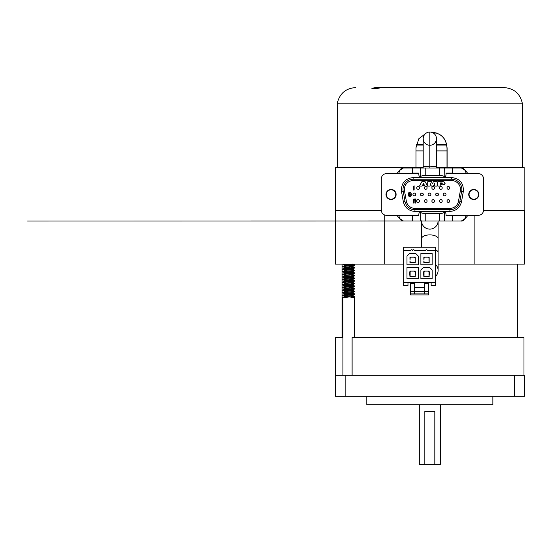 <?xml version="1.0" encoding="UTF-8"?>
<svg xmlns="http://www.w3.org/2000/svg" width="552" height="552" viewBox="0 0 552 552"><rect width="100%" height="100%" fill="white"/><g stroke="black" fill="none" stroke-linecap="round" stroke-linejoin="round"><path stroke-width="0.83" d="M421.549 220.972A8.273 8.273 0 0 0 429.822 229.128A8.273 8.273 0 0 0 438.095 220.972M435.445 276.476A8.273 8.273 0 0 0 435.445 264.332M438.102 221.918L438.102 220.972M342.116 264.097L342.116 337.569M517.534 264.097L517.534 337.569M440.33 404.726L440.33 464.411L434.817 464.411L434.817 411.461L424.833 411.461L424.833 464.411L419.313 464.411L419.313 404.726M492.874 396.322L492.874 404.726L366.776 404.726L366.776 396.322M352.1 375.305L352.1 337.569L523.986 337.569L523.986 375.305M335.499 210.478L335.499 167.449L423.205 167.449M436.446 167.449L524.152 167.449L524.152 210.478M483.517 210.478L524.4 210.478L524.4 264.097L438.102 264.097M384.785 215.038L384.785 264.097L335.25 264.097L335.25 210.478L381.322 210.478M384.785 264.097L403.671 264.097M474.865 215.335L474.865 264.097M335.664 375.305L335.664 337.569L342.937 337.569M335.25 375.305L345.179 375.305L345.179 396.322L335.25 396.322L335.25 375.305M514.471 375.305L524.4 375.305L524.4 396.322L514.471 396.322L514.471 375.305L345.179 375.305M514.471 396.322L345.179 396.322M424.833 464.411L434.817 464.411M428.994 262.172A8.273 8.273 0 0 0 426.972 262.635M350.561 294.754L352.521 295.389C350.734 295.824 342.695 296.265 344.952 296.7L342.978 295.603L346.911 296.072M352.521 295.389L352.521 295.713C350.734 296.155 342.695 296.59 344.952 297.031L347.208 297.355M345.6 297.355L343.737 297.355L344.952 297.031M351.106 264.097L344.952 265.174M352.769 264.097L352.521 264.187C350.734 264.629 342.695 265.063 344.952 265.505L346.939 265.802M344.641 267.934L342.937 266.319L344.952 265.505M350.561 265.857L352.521 266.492C350.734 266.926 342.695 267.361 344.952 267.803L344.71 267.713M348.733 266.002L352.521 266.816C350.734 267.258 342.695 267.692 344.952 268.134L346.939 268.431M344.641 270.556L342.937 268.948L344.952 268.134M350.561 268.486L352.521 269.114C350.734 269.555 342.695 269.99 344.952 270.432L344.71 270.335M348.733 268.624L352.521 269.445C350.734 269.887 342.695 270.321 344.952 270.756L346.939 271.06M344.641 273.185L342.937 271.577L344.952 270.756M350.561 271.115L352.521 271.743C350.734 272.184 342.695 272.619 344.952 273.054L344.71 272.964M348.733 271.253L352.521 272.074C350.734 272.509 342.695 272.95 344.952 273.385L346.939 273.682M344.641 275.841L342.937 274.206L344.952 273.385M350.561 273.744L352.521 274.372C350.734 274.806 342.695 275.248 344.952 275.683L344.71 275.593M348.733 273.882L352.521 274.696C350.734 275.137 342.695 275.572 344.952 276.014L346.939 276.31M350.534 282.879L354.094 283.562C351.562 284.004 340.177 284.439 343.378 284.88L342.971 284.666L344.71 283.473L342.937 282.086L344.71 280.844L342.937 279.457L344.71 278.215L342.937 276.828L344.952 276.014M350.561 276.366L352.521 277C350.734 277.435 342.695 277.87 344.952 278.311L348.733 278.808M348.733 276.511L352.521 277.325C350.734 277.766 342.695 278.201 344.952 278.643L346.939 278.939M350.561 278.995L352.521 279.623C350.734 280.064 342.695 280.499 344.952 280.94L348.733 281.43M348.733 279.133L352.521 279.954C350.734 280.388 342.695 280.83 344.952 281.265L346.939 281.568M350.561 281.623L352.521 282.251C350.734 282.693 342.695 283.128 344.952 283.562L348.733 284.059M348.733 281.762L352.521 282.583C350.734 283.017 342.695 283.452 344.952 283.894L346.939 284.19M350.561 284.252L352.521 284.88C350.734 285.315 342.695 285.757 344.952 286.191L348.733 286.688M344.641 288.951L342.937 287.337L344.952 286.191M352.521 284.88L352.521 285.205C350.734 285.646 342.695 286.081 344.952 286.522L346.939 286.819M350.561 286.874L352.521 287.509C350.734 287.944 342.695 288.379 344.952 288.82L348.733 289.317M348.733 287.012L352.521 287.833C350.734 288.275 342.695 288.71 344.952 289.151L346.939 289.448M344.641 294.202L342.937 292.594L344.71 291.352L342.937 289.966L344.952 289.151M350.561 289.503L352.521 290.131C350.734 290.573 342.695 291.007 344.952 291.449L348.733 291.939M348.733 289.641L352.521 290.462C350.734 290.897 342.695 291.339 344.952 291.773L346.939 292.07M350.561 292.132L352.521 292.76C350.734 293.202 342.695 293.636 344.952 294.071L344.71 293.981M352.521 292.767L352.521 293.091C350.734 293.526 342.695 293.961 344.952 294.402L346.939 294.699M342.978 295.603L342.971 295.175L344.952 294.402M350.534 296.017L354.536 296.534L354.094 297.031L350.906 297.355L354.094 297.355M354.094 296.7L343.378 297.355M350.534 293.388L354.487 293.857L354.094 294.402C351.562 294.844 340.177 295.279 343.378 295.713M354.094 294.071C351.562 294.513 340.177 294.947 343.378 295.389L348.733 295.879M342.937 295.216L343.378 295.389M350.534 290.759L354.487 291.228L354.094 291.773C351.562 292.215 340.177 292.65 343.378 293.091L346.911 293.443M342.978 292.974L343.378 293.091M354.094 291.449C351.562 291.884 340.177 292.318 343.378 292.76L342.937 292.594M350.534 288.13L354.487 288.599L354.094 289.151C351.562 289.586 340.177 290.021 343.378 290.462L346.911 290.814M342.978 290.345L343.378 290.462M354.094 288.82C351.562 289.255 340.177 289.697 343.378 290.131L342.937 289.966M354.094 286.198L354.536 286.35L354.094 286.522C351.562 286.957 340.177 287.399 343.378 287.833L346.911 288.192M342.978 287.716L343.378 287.833M350.534 285.508L354.094 286.191C351.562 286.633 340.177 287.068 343.378 287.509L342.937 287.337M354.094 283.569L354.536 283.728L354.094 283.894C351.562 284.335 340.177 284.77 343.378 285.205L346.911 285.563M342.937 284.708L343.378 285.205M350.534 280.25L354.487 280.72L354.094 281.265C351.562 281.706 340.177 282.141 343.378 282.583L346.911 282.935M342.978 282.465L343.378 282.583M354.094 280.94C351.562 281.375 340.177 281.817 343.378 282.251L342.937 282.086M350.534 277.621L354.487 278.091L354.094 278.643C351.562 279.077 340.177 279.512 343.378 279.954L346.911 280.306M342.978 279.836L343.378 279.954M354.094 278.311C351.562 278.753 340.177 279.188 343.378 279.623L342.937 279.457M350.534 275L354.487 275.462L354.094 276.014C351.562 276.448 340.177 276.89 343.378 277.325L346.911 277.684M342.978 277.207L343.378 277.325M354.094 275.683C351.562 276.124 340.177 276.559 343.378 277L342.937 276.828M350.534 272.371L354.487 272.84L354.094 273.385C351.562 273.827 340.177 274.261 343.378 274.696L346.911 275.055M342.978 274.585L343.378 274.696M354.094 273.054C351.562 273.495 340.177 273.93 343.378 274.372L342.937 274.206M350.534 269.742L354.487 270.211L354.094 270.756C351.562 271.198 340.177 271.632 343.378 272.074L346.911 272.426M342.978 271.957L343.378 272.074M354.094 270.432C351.562 270.866 340.177 271.308 343.378 271.743L342.937 271.577M354.094 267.81L354.536 267.962L354.094 268.134C351.562 268.569 340.177 269.003 343.378 269.445L346.911 269.797M342.978 269.328L343.378 269.445M350.534 267.113L354.094 267.803C351.562 268.244 340.177 268.679 343.378 269.114L342.937 268.948M350.534 264.491L354.501 264.96L354.094 265.505C351.562 265.94 340.177 266.381 343.378 266.816L346.911 267.175M342.978 266.699L343.378 266.816M354.094 265.174C351.562 265.615 340.177 266.05 343.378 266.492L342.937 266.319M343.02 264.097L346.911 264.546M348.733 264.684L354.087 265.181M423.205 168.008L423.205 166.69L429.822 166.18L436.446 166.69L436.446 138.655A6.617 6.617 0 0 0 429.822 132.038A6.617 6.617 0 0 0 423.205 138.655A6.617 6.617 0 0 0 429.822 145.273A6.617 6.617 0 0 0 436.446 138.655A6.617 6.617 0 0 0 429.822 132.038L429.822 168.008M416.001 167.449L416.001 147.695L418.837 138.745L426.282 133.066A6.617 6.617 0 0 0 426.337 144.286M416.001 150.903L423.205 150.903M436.446 145.935L446.927 145.935M416.38 144.286L423.205 144.286M416.098 145.935L423.205 145.935M436.446 150.903L447.01 150.903M436.446 144.286L446.644 144.286M436.687 133.032L433.313 133.032A6.617 6.617 0 0 1 433.313 144.286M337.348 167.449L337.348 103.155L522.295 103.155C520.012 93.509 513.926 88.32 504.038 87.589L381.825 87.589L377.099 88.472L371.875 88.451L375.084 87.589L382.129 87.589M428.414 87.589L375.084 87.589M447.099 167.449L447.099 148.364C446.506 138.559 441.331 133.149 431.581 132.135L431.022 132.149M431.491 132.135C441.241 133.142 446.416 138.552 447.01 148.364L447.01 167.449M504.038 87.589L484.559 87.589M386.352 194.49A4.706 4.706 0 0 1 391.057 189.778A4.706 4.706 0 0 1 395.763 194.49A4.706 4.706 0 0 1 391.057 199.196A4.706 4.706 0 0 1 386.352 194.49M469.076 194.49A4.706 4.706 0 0 1 473.782 189.778A4.706 4.706 0 0 1 478.487 194.49A4.706 4.706 0 0 1 473.782 199.196A4.706 4.706 0 0 1 469.076 194.49M396.86 215.335L399.627 218.585L403.415 220.972L461.424 220.972L465.212 218.585L467.979 215.335L465.212 218.585L461.886 220.945M420.203 211.858L444.636 211.858C444.139 212.879 442.462 213.438 439.613 213.534L425.226 213.534C422.377 213.438 420.7 212.879 420.203 211.858L420.203 220.972M399.634 218.606L401.407 220.462L403.353 220.972L27.6 221.014L412.413 220.966L412.413 215.929L418.837 215.929L418.837 214.079C419.223 212.113 419.665 211.319 420.155 211.706L444.684 211.706C445.174 211.319 445.616 212.113 446.002 214.079L446.002 215.929L452.426 215.929L452.426 220.972M467.979 173.638L464.384 169.229L461.424 168.008L465.212 170.389L461.465 168.008M465.626 172.169C465.916 168.601 460.81 167.594 461.424 168.008L403.415 168.008C400.869 168.256 399.469 169.664 399.213 172.21L399.634 170.375M452.426 173.052L446.002 173.052L452.426 173.052L452.426 168.008M418.837 173.052L412.413 173.052L418.837 173.052L418.837 174.901C419.223 176.868 419.665 177.654 420.155 177.268L444.85 177.42L444.636 168.008M399.627 170.389L403.415 168.008L400.448 169.229L396.86 173.638L399.627 170.389L403.415 168.008L401.78 168.339L399.613 170.423M412.413 215.929L418.837 215.929M446.002 215.929L452.426 215.929M420.203 168.008L420.203 177.123C420.7 176.095 422.377 175.536 425.226 175.439L439.613 175.439C442.462 175.536 444.139 176.095 444.636 177.123M446.002 173.052L446.002 174.901C445.616 176.868 445.174 177.654 444.684 177.268L420.203 177.123M396.101 194.49A5.044 5.044 0 0 1 391.057 199.534A5.044 5.044 0 0 1 386.014 194.49A5.044 5.044 0 0 1 391.057 189.446A5.044 5.044 0 0 1 396.101 194.49M478.825 194.49A5.044 5.044 0 0 1 473.782 199.534A5.044 5.044 0 0 1 468.738 194.49A5.044 5.044 0 0 1 473.782 189.446A5.044 5.044 0 0 1 478.825 194.49M461.838 189.364A10.122 10.122 0 0 1 461.679 191.116L459.871 201.376A10.122 10.122 0 0 1 449.908 209.739L414.931 209.739A10.122 10.122 0 0 1 404.968 201.376L403.16 191.116A10.122 10.122 0 0 1 413.124 179.241L451.715 179.241A10.122 10.122 0 0 1 461.838 189.364M451.715 180.614A8.742 8.742 0 0 1 460.327 190.882L458.512 201.135A8.742 8.742 0 0 1 449.908 208.359L414.931 208.359A8.742 8.742 0 0 1 406.327 201.135L404.519 190.882A8.742 8.742 0 0 1 413.124 180.614L451.715 180.614M419.513 201.045A1.387 1.387 0 0 1 418.126 202.432A1.387 1.387 0 0 1 416.739 201.045A1.387 1.387 0 0 1 418.126 199.658A1.387 1.387 0 0 1 419.513 201.045M415.732 194.49A1.387 1.387 0 0 1 414.345 195.877A1.387 1.387 0 0 1 412.958 194.49A1.387 1.387 0 0 1 414.345 193.103A1.387 1.387 0 0 1 415.732 194.49M419.513 187.928A1.387 1.387 0 0 1 418.126 189.315A1.387 1.387 0 0 1 416.739 187.928A1.387 1.387 0 0 1 418.126 186.542A1.387 1.387 0 0 1 419.513 187.928M427.082 187.928A1.387 1.387 0 0 1 425.695 189.315A1.387 1.387 0 0 1 424.309 187.928A1.387 1.387 0 0 1 425.695 186.542A1.387 1.387 0 0 1 427.082 187.928M423.301 194.49A1.387 1.387 0 0 1 421.914 195.877A1.387 1.387 0 0 1 420.527 194.49A1.387 1.387 0 0 1 421.914 193.103A1.387 1.387 0 0 1 423.301 194.49M427.082 201.045A1.387 1.387 0 0 1 425.695 202.432A1.387 1.387 0 0 1 424.309 201.045A1.387 1.387 0 0 1 425.695 199.658A1.387 1.387 0 0 1 427.082 201.045M434.645 187.928A1.387 1.387 0 0 1 433.258 189.315A1.387 1.387 0 0 1 431.871 187.928A1.387 1.387 0 0 1 433.258 186.542A1.387 1.387 0 0 1 434.645 187.928M430.864 194.49A1.387 1.387 0 0 1 429.477 195.877A1.387 1.387 0 0 1 428.09 194.49A1.387 1.387 0 0 1 429.477 193.103A1.387 1.387 0 0 1 430.864 194.49M434.645 201.045A1.387 1.387 0 0 1 433.258 202.432A1.387 1.387 0 0 1 431.871 201.045A1.387 1.387 0 0 1 433.258 199.658A1.387 1.387 0 0 1 434.645 201.045M442.214 187.928A1.387 1.387 0 0 1 440.827 189.315A1.387 1.387 0 0 1 439.44 187.928A1.387 1.387 0 0 1 440.827 186.542A1.387 1.387 0 0 1 442.214 187.928M438.433 194.49A1.387 1.387 0 0 1 437.046 195.877A1.387 1.387 0 0 1 435.659 194.49A1.387 1.387 0 0 1 437.046 193.103A1.387 1.387 0 0 1 438.433 194.49M442.214 201.045A1.387 1.387 0 0 1 440.827 202.432A1.387 1.387 0 0 1 439.44 201.045A1.387 1.387 0 0 1 440.827 199.658A1.387 1.387 0 0 1 442.214 201.045M449.776 187.928A1.387 1.387 0 0 1 448.39 189.315A1.387 1.387 0 0 1 447.003 187.928A1.387 1.387 0 0 1 448.39 186.542A1.387 1.387 0 0 1 449.776 187.928M445.995 194.49A1.387 1.387 0 0 1 444.608 195.877A1.387 1.387 0 0 1 443.221 194.49A1.387 1.387 0 0 1 444.608 193.103A1.387 1.387 0 0 1 445.995 194.49M449.776 201.045A1.387 1.387 0 0 1 448.39 202.432A1.387 1.387 0 0 1 447.003 201.045A1.387 1.387 0 0 1 448.39 199.658A1.387 1.387 0 0 1 449.776 201.045M442.228 182.933L442.228 183.588L440.206 183.588L440.206 182.933L442.228 182.933M401.504 191.413C401.111 183.216 404.989 178.593 413.124 177.558L451.715 177.558C459.851 178.593 463.728 183.216 463.335 191.413L461.527 201.666C459.988 207.697 456.111 210.947 449.908 211.423L414.931 211.423C408.728 210.947 404.857 207.697 403.312 201.666L401.504 191.413L403.16 191.116M446.002 215.335L478.322 215.335A5.209 5.209 0 0 0 483.531 210.126L483.531 178.855A5.209 5.209 0 0 0 478.322 173.638L446.002 173.638M418.837 173.638L386.517 173.638A5.209 5.209 0 0 0 381.308 178.855L381.308 210.126A5.209 5.209 0 0 0 386.517 215.335L418.837 215.335M445.14 183.257C444.684 182.029 443.711 181.511 442.228 181.712L437.791 181.712L437.791 186.079L440.206 186.079L440.206 184.803L442.228 184.803C443.711 185.01 444.677 184.492 445.14 183.257L444.049 184.575M415.884 198.858L415.884 203.06L415.359 203.06L415.359 199.576L414.835 200.203L414.835 199.486L415.884 198.858M414.138 198.858L414.138 203.06L413.607 203.06L413.607 199.576L413.082 200.203L413.082 199.486L414.138 198.858M411.005 194.18L411.447 194.897L411.005 196.146L410.129 196.505L408.818 196.146L408.294 194.718L408.818 192.662L410.481 192.393L411.268 193.29L409.342 192.841L408.728 194.269L409.694 193.821L411.005 194.18M414.138 185.831L414.138 190.033L413.607 190.033L413.607 186.548L413.082 187.169L413.082 186.459L414.138 185.831M433.334 181.712L437.136 181.712L437.136 186.079L434.728 186.079L434.728 183.257L433.534 186.079L431.305 186.079L430.111 183.257L430.111 186.079L427.71 186.079L427.71 181.712L431.505 181.712L432.423 183.968L433.334 181.712M422.17 186.079L419.416 186.079L421.845 181.712L425.143 181.712L427.572 186.079L424.819 186.079L424.598 185.617L422.383 185.617L422.17 186.079M410.743 194.539L411.005 195.256L410.481 195.967L408.908 195.525L409.342 194.359L410.743 194.539M422.894 184.52L423.481 183.257L424.081 184.52L422.894 184.52M407.976 282.327L407.976 285.639L403.671 285.639L403.671 250.56L410.874 250.56A0.828 0.828 0 0 1 411.702 249.732A0.828 0.828 0 0 1 412.53 250.56L412.696 250.56A0.828 0.828 0 0 1 413.517 249.732A0.828 0.828 0 0 1 414.345 250.56L425.682 250.56A0.828 0.828 0 0 1 426.51 249.732A0.828 0.828 0 0 1 427.338 250.56L435.445 250.56L435.445 247.248L403.671 247.248L403.671 250.56M431.147 282.327L431.147 285.639L435.445 285.639L435.445 282.327L403.671 282.327M435.445 282.327L435.445 250.56M410.626 291.601L414.593 291.601L414.593 293.912L410.626 293.912L410.626 282.327M410.626 293.912L410.626 294.906L428.497 294.906L428.497 283.321L424.522 283.321M428.497 282.327L428.497 283.321M406.983 264.787L406.983 256.018L409.467 253.534L415.753 253.534L418.237 256.018L418.237 264.787L406.983 264.787M406.983 267.437L418.237 267.437L418.237 278.691L406.983 278.691L406.983 267.437M420.886 253.534L432.14 253.534L432.14 264.787L420.886 264.787L420.886 253.534M432.14 269.921L432.14 278.691L420.886 278.691L420.886 269.921L423.363 267.437L429.656 267.437L432.14 269.921M428.497 293.912L424.522 293.912L424.522 291.601L428.497 291.601M415.256 274.882L415.256 276.538L409.963 276.538L409.632 273.226L409.963 271.08L415.256 271.08L415.587 274.882L415.09 274.882L415.09 276.538M429.159 274.882L429.159 276.538L423.86 276.538L423.529 273.226L423.86 271.08L429.159 271.08L429.49 274.882L428.994 274.882L428.994 276.538M410.129 259.33L410.129 258.088L411.04 257.177L409.963 257.177L409.963 259.33M410.129 262.635L410.129 260.986M424.026 259.33L424.026 258.088L424.936 257.177L423.86 257.177L423.86 259.33M424.026 262.635L424.026 260.986M411.04 257.177L415.256 257.177L415.256 262.635L409.963 262.635L409.963 260.986M424.936 257.177L429.159 257.177L429.159 262.635L423.86 262.635L423.86 260.986M414.593 282.327L414.593 291.601L424.522 291.601L424.522 282.327M410.129 276.538L410.129 271.984L411.04 271.08M414.179 271.08L415.09 271.984L415.09 274.882M424.026 276.538L424.026 271.984L424.936 271.08M428.083 271.08L428.994 271.984L428.994 274.882M414.593 287.295L424.522 287.295M424.522 293.912L414.593 293.912M415.256 260.986L415.09 262.635M414.179 257.177L415.09 258.088L415.09 260.986M429.159 260.986L428.994 262.635M428.083 257.177L428.994 258.088L428.994 260.986M438.102 220.855L438.102 238.705A8.273 3.809 180 0 0 429.822 234.897A8.273 3.809 180 0 0 421.549 238.705L421.549 247.248M438.102 238.705L438.102 252.554A8.273 3.809 180 0 0 435.445 249.752M429.822 145.273A6.617 6.617 0 0 0 436.446 138.655M412.413 173.052L412.413 168.008M444.636 220.972L444.636 211.858M439.613 213.534L439.613 220.972M425.226 213.534L425.226 220.972M425.226 168.008L425.226 175.439M439.613 175.439L439.613 168.008M413.124 177.558L413.124 179.241M404.968 201.376L403.312 201.666M414.931 209.739L414.931 211.423M449.908 209.739L449.908 211.423M459.871 201.376L461.527 201.666M461.679 191.116L463.335 191.413M451.715 179.241L451.715 177.558M414.593 283.321L410.626 283.321M438.102 252.554L438.102 270.404M421.549 238.705L421.549 220.855M342.937 375.305L342.937 297.355M354.536 337.569L354.536 297.355M344.71 265.084L342.978 264.077M352.762 266.395L354.494 265.388M352.762 269.024L354.494 268.017M352.762 271.653L354.494 270.646M352.762 274.275L354.494 273.268M352.762 276.904L354.494 275.897M352.762 279.533L354.494 278.525M352.762 282.162L354.494 281.154M352.762 284.784L354.494 283.776M344.71 286.102L342.978 285.094M352.762 287.413L354.494 286.405M352.762 290.041L354.494 289.034M352.762 292.67L354.494 291.656M352.762 295.292L354.494 294.285M353.728 297.355L354.494 296.914M354.501 264.96L352.776 263.959M354.501 267.589L352.776 266.588M354.501 270.218L352.776 269.217M354.501 272.847L352.776 271.839M354.501 275.469L352.776 274.468M354.501 278.098L352.776 277.097M354.501 280.726L352.776 279.719M354.501 283.355L352.776 282.348M354.501 285.977L352.776 284.977M354.501 288.606L352.776 287.606M354.501 291.235L352.776 290.228M354.501 293.864L352.776 292.857M354.501 296.486L352.776 295.486M423.205 166.69L423.205 138.655M436.446 166.69L436.446 168.008M337.348 103.155C339.639 93.509 345.724 88.32 355.612 87.589M522.295 167.449L522.295 103.155M403.388 220.972L400.448 219.737L399.213 216.763L400.441 219.737L402.967 220.945M403.291 220.966L401.787 220.641L399.613 218.551M461.472 220.972L465.212 218.585L465.626 216.763L464.398 219.737L461.851 220.945M461.424 220.972C461.789 221.614 466.06 219.379 465.626 216.805M461.451 168.008L461.831 168.029M465.205 170.375L465.626 172.21M465.212 170.389L463.038 168.332L461.493 168.008"/></g></svg>
